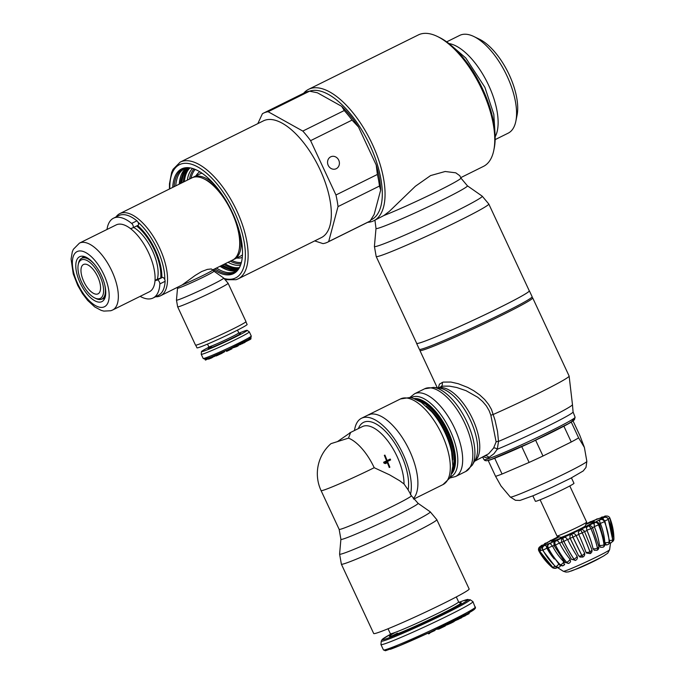 <?xml version="1.0" encoding="UTF-8"?>
<svg xmlns="http://www.w3.org/2000/svg" width="685" height="685" viewBox="0 0 685 685"><rect width="100%" height="100%" fill="white"/><g stroke="black" fill="none" stroke-linecap="round" stroke-linejoin="round"><path stroke-width="1.03" d="M438.349 387.838L439.428 384.139L443.195 382.093L450.91 382.05L458.222 383.711L467.744 387.436L473.78 390.741L479.688 394.911L484.629 399.483L488.568 404.39L491.47 409.45L495.015 420.162L497.498 431.31L498.517 441.431L497.276 449.257L493.928 453.761L488.825 457.529L486.641 457.897L483.559 456.809M438.117 387.958L443.109 386.143L449.497 386.152L456.698 387.496L466.074 390.69L477.779 397.309L482.574 401.444L486.359 405.914L489.09 410.58L490.845 415.196L496.12 441.911L493.585 448.058L488.653 453.753L474.474 461.305M452.699 468.129A40.62 18.144 -116.4 0 0 445.995 429.743A40.62 18.144 -116.4 0 0 419.503 401.162M502.054 474.029A49.123 2.346 -25 0 1 498.337 475.416A49.123 2.346 -25 0 1 495.572 476.323L488.217 460.543A49.123 2.346 -25 0 0 490.974 459.635A49.123 2.346 -25 0 0 494.698 458.248L502.054 474.029L529.12 462.426A49.123 2.346 155 0 0 542.982 456.013L571.256 441.996A49.123 2.346 155 0 0 578.637 437.886L584.391 447.416L579.835 435.472L573.028 420.873M495.572 476.323L501.026 485.999L510.308 497.045A42.23 2.012 155 0 0 514.709 495.957A42.23 2.012 155 0 0 557.95 476.965A42.23 2.012 155 0 0 586.848 461.356L584.391 447.416M571.436 477.865L573.97 483.293A21.286 1.019 155 0 1 559.525 491.119A21.286 1.019 155 0 1 537.614 500.752A21.286 1.019 155 0 1 535.387 501.283L532.853 495.863M571.35 421.96L571.281 422.106A49.123 2.346 155 0 1 563.892 426.216L571.256 441.996M571.281 422.106L578.637 437.886M537.528 439.29L535.627 440.232L542.982 456.013M535.627 440.232A49.123 2.346 155 0 1 521.764 446.646L529.12 462.426M563.892 426.216L562.042 427.14M494.698 458.248L496.454 457.494M519.941 447.425L521.764 446.646M540.114 499.802L556.982 535.97A16.372 0.779 -25 0 0 557.016 535.995A16.372 0.779 -25 0 0 558.695 535.559A16.372 0.779 -25 0 0 575.203 528.315A16.372 0.779 -25 0 0 586.66 522.176A16.372 0.779 -25 0 0 586.66 522.133L569.792 485.956M612.655 539.104L613.914 538.924A3.271 3.262 26.5 0 1 613.572 540.396A3.271 3.262 -153.5 0 0 613.914 538.932L613.914 538.932A57.634 57.463 -153.5 0 0 609.89 518.143A3.271 3.262 -153.5 0 0 609.813 517.954A3.271 3.262 26.5 0 1 609.898 518.134L608.306 518.913M604.17 517.449L604.161 517.449A3.271 3.262 26.5 0 1 609.813 517.954A3.271 3.262 -153.5 0 0 604.161 517.449A3.271 3.271 0 0 1 609.898 518.125A57.634 57.463 26.5 0 1 613.914 538.924A3.271 3.271 0 0 1 613.572 540.396L613.572 540.396A3.271 3.262 -153.5 0 1 612.022 541.904L613.572 540.396M609.205 543.205L611.183 542.683A3.271 3.1 56.8 0 1 611.191 542.674A3.271 3.271 0 0 0 612.681 539.857A3.271 0.574 178.7 0 1 612.561 540.011A3.271 3.1 56.8 0 1 611.2 542.674A3.271 3.1 -123.2 0 1 609.367 543.162L609.273 543.205M612.681 539.857L608.34 519.393A3.271 3.1 -123.2 0 0 603.613 517.749A3.271 3.1 56.8 0 1 603.631 517.732A3.271 3.1 56.8 0 1 608.34 519.393L608.323 519.401A57.634 54.612 56.8 0 1 612.561 540.011L612.544 540.028A57.634 54.612 -123.2 0 0 608.323 519.401L604.735 520.977M603.853 519.966L602.791 518.554A3.271 3.1 -123.2 0 1 603.613 517.749L603.631 517.732A3.271 3.271 0 0 1 608.468 519.264M600.265 523.4A3.271 2.731 60.9 0 1 600.291 523.46A3.271 2.731 60.9 0 1 600.377 523.648A54.363 45.313 60.9 0 1 604.761 542.683L604.821 542.631A3.211 0.873 -3.8 0 0 609.171 542.023A57.634 48.044 -119.1 0 0 604.435 521.696A3.271 2.731 -119.1 0 0 604.358 521.516A3.271 2.731 -119.1 0 0 600.248 519.735L600.283 519.71A3.271 2.731 60.9 0 1 600.283 519.71A3.271 2.731 60.9 0 1 604.393 521.499A3.271 2.731 60.9 0 1 604.47 521.679L600.351 523.434L599.392 520.566M606.43 544.892L604.761 542.683M609.607 541.527A3.271 0.89 176.2 0 1 609.205 541.998A3.271 2.731 60.9 0 1 607.938 544.601A3.271 2.731 60.9 0 1 607.92 544.609A3.271 3.271 0 0 0 609.607 541.527L604.915 521.345L604.47 521.679A57.634 48.044 60.9 0 1 609.205 541.998L609.171 542.023A3.271 2.731 -119.1 0 1 607.903 544.618L607.938 544.601M594.246 526.551A3.271 2.166 62.6 0 1 594.272 526.611A3.271 2.166 62.6 0 1 594.357 526.799A54.363 36.031 62.6 0 1 599.478 545.44L599.521 545.397A3.211 1.139 -7.8 0 0 604.016 544.772A57.634 38.197 -117.4 0 0 598.51 524.864A3.271 2.166 -117.4 0 0 598.425 524.684A3.271 2.166 -117.4 0 0 594.897 522.595L594.948 522.569A3.271 2.166 62.6 0 1 598.467 524.667A3.271 2.166 62.6 0 1 598.553 524.847L594.315 526.594L594.203 523.34M604.898 543.813L599.478 524.213L598.553 524.847A57.634 38.197 62.6 0 1 604.059 544.755A3.271 2.166 62.6 0 1 603.16 547.161A3.271 3.271 0 0 0 604.898 543.813A3.271 1.165 172.2 0 1 604.059 544.755L604.016 544.772A3.271 2.166 -117.4 0 1 603.117 547.187L600.557 547.341L599.478 545.44M586.865 530.233A3.271 1.464 63.6 0 1 586.891 530.293A3.271 1.464 63.6 0 1 586.976 530.481A54.363 24.283 63.6 0 1 593.039 548.651L593.064 548.608A3.211 1.336 -13.2 0 0 597.44 548.103A57.634 25.747 -116.4 0 0 590.932 528.7A3.271 1.464 -116.4 0 0 590.855 528.52A3.271 1.464 -116.4 0 0 588.013 526.08A3.271 1.464 63.6 0 1 588.064 526.054A3.271 1.464 63.6 0 1 590.907 528.495A3.271 1.464 63.6 0 1 590.984 528.674L586.865 530.233L586.471 527.715L588.064 526.054A3.271 3.271 0 0 1 592.525 527.681L590.984 528.674A57.634 25.747 63.6 0 1 597.491 548.077A3.271 1.464 63.6 0 1 597.106 550.226A3.271 1.464 63.6 0 1 597.08 550.235M597.055 550.252L597.106 550.226A3.271 3.271 0 0 0 598.844 546.544A3.271 1.361 166.8 0 1 597.491 548.077L597.44 548.103A3.271 1.464 -116.4 0 1 597.055 550.252L594.272 550.286L593.039 548.651M578.628 534.189A3.271 0.659 64.4 0 1 578.654 534.249A3.271 0.659 64.4 0 1 578.739 534.437A54.363 10.892 64.4 0 1 585.889 552.084A3.211 1.447 -19.6 0 0 589.879 551.785A57.634 11.542 -115.6 0 0 582.233 532.93A3.271 0.659 -115.6 0 0 582.147 532.75A3.271 0.659 -115.6 0 0 580.075 529.942L580.135 529.907A3.271 0.659 64.4 0 1 582.207 532.724A3.271 0.659 64.4 0 1 582.293 532.904L578.671 534.249L578.303 532.254L580.075 529.942M584.442 531.483L582.293 532.904A57.634 11.542 64.4 0 1 589.939 551.75L589.879 551.785A3.271 0.659 -115.6 0 1 590.119 553.626L590.17 553.6A3.271 3.271 0 0 0 591.849 549.541A3.271 1.481 160.4 0 1 589.939 551.75A3.271 0.659 64.4 0 1 590.17 553.6A3.271 0.659 64.4 0 1 590.145 553.608L586.497 553.035L585.889 552.05A54.423 10.9 -115.6 0 0 578.671 534.249M570.134 538.264A54.423 3.254 -114.8 0 0 578.482 555.484A3.211 1.473 -26.6 0 0 578.525 555.578L569.937 537.776L570.006 535.653L571.71 533.872A3.271 3.271 0 0 1 575.323 534.463L576.136 535.661A54.363 3.245 65.2 0 0 584.408 552.709L584.553 553.06A3.271 3.271 0 0 1 582.815 557.059L581.856 555.552A57.634 3.442 -114.8 0 1 572.994 537.28L571.701 533.932M584.408 552.709A3.271 1.507 153.4 0 1 581.916 555.526A57.634 3.442 65.2 0 1 573.054 537.245L570.091 538.162M576.051 535.473L573.054 537.245L571.71 533.872M563.37 537.674A3.271 3.271 0 0 1 565.956 537.639L567.634 539.583A54.363 17.168 65.9 0 0 577.035 556.117L577.446 557.727A3.271 3.271 0 0 1 575.528 560.373A3.271 1.036 65.9 0 1 573.979 559.14L573.919 559.165A57.634 18.204 -114.1 0 1 563.858 541.433A3.271 1.036 -114.1 0 1 563.772 541.261A3.271 1.036 -114.1 0 1 563.31 537.699A3.271 1.036 -114.1 0 1 563.335 537.682L563.37 537.674A3.271 1.036 65.9 0 0 563.823 541.236A3.271 1.036 65.9 0 0 563.909 541.415L561.751 542.118L561.469 541.304L561.631 539.455L563.31 537.699M577.035 556.117A3.271 1.438 146.6 0 1 573.979 559.14A57.634 18.204 65.9 0 1 563.909 541.415L567.54 539.395M564.971 562.411A3.211 1.259 -39.5 0 0 566.606 562.368A3.271 1.798 -113.2 0 0 568.755 563.344A3.271 1.798 -113.2 0 1 568.755 563.344L564.971 562.411L554.037 545.543L553.917 542.82L555.689 541.039A3.271 3.271 0 0 1 557.753 540.867L559.585 543.162A54.363 29.917 66.8 0 0 570.031 559.234L570.571 561.495A3.271 3.271 0 0 1 568.807 563.318A3.271 1.798 66.8 0 1 566.658 562.351L566.606 562.368A57.634 31.715 -113.2 0 1 555.432 545.132A3.271 1.798 -113.2 0 1 555.347 544.952A3.271 1.798 -113.2 0 1 555.638 541.056A3.271 1.798 -113.2 0 1 555.663 541.047M570.031 559.234A3.271 1.284 140.5 0 1 566.658 562.351A57.634 31.715 66.8 0 1 555.484 545.106L554.037 545.543M559.491 542.965L555.484 545.106A3.271 1.798 66.8 0 1 555.398 544.926A3.271 1.798 66.8 0 1 555.689 541.039M550.329 543.642L552.547 546.15A54.363 40.62 68.1 0 0 563.875 561.863L564.063 564.825M563.875 561.863A3.271 1.045 135.8 0 1 560.45 564.937A3.271 2.449 68.1 0 0 563.079 565.707A3.271 2.449 -111.9 0 1 563.036 565.724A3.271 2.449 -111.9 0 1 560.416 564.954A57.634 43.069 -111.9 0 1 548.3 548.103A3.271 2.449 -111.9 0 1 548.214 547.923A3.271 2.449 -111.9 0 1 549.164 543.753A3.271 2.449 -111.9 0 1 549.19 543.744M552.452 545.962L547.503 548.308L547.315 545.688L549.207 543.736A3.271 2.449 68.1 0 0 548.257 547.906A3.271 2.449 68.1 0 0 548.342 548.086A57.634 43.069 68.1 0 0 560.45 564.937L560.416 564.954A3.211 1.027 -44.2 0 1 559.491 564.971L547.503 548.308M545.628 545.44A3.271 2.928 70.5 0 0 544.421 545.577A3.271 3.271 0 0 1 545.868 545.406L546.998 548.351A54.363 48.566 70.5 0 0 554.345 559.029M560.33 565.596L560.287 566.178A3.271 3.271 0 0 1 558.695 567.385A3.271 2.928 -109.5 0 1 558.669 567.394A3.271 2.928 -109.5 0 1 555.766 566.726A57.634 51.486 -109.5 0 1 542.948 550.149A3.271 2.928 -109.5 0 1 544.404 545.577A3.271 2.928 70.5 0 0 542.974 550.141L542.246 548.248L543.025 546.51L544.421 545.577M558.712 564.166A3.271 0.753 132.4 0 1 555.792 566.718A3.271 2.928 70.5 0 0 558.695 567.385L555.372 566.726A3.211 0.736 -47.6 0 0 555.766 566.726L555.792 566.718A57.634 51.486 70.5 0 1 542.974 550.141L546.904 548.163M554.696 566.101L552.992 567.582A3.271 3.202 78.1 0 0 555.723 568.293A3.271 3.202 -101.9 0 1 555.706 568.293A3.271 3.202 -101.9 0 1 552.983 567.582A57.634 56.401 -101.9 0 1 539.737 551.134A3.271 3.202 -101.9 0 1 539.652 550.963A3.271 3.202 78.1 0 0 539.754 551.134L539.737 551.134A57.634 56.401 78.1 0 0 552.992 567.582L539.669 551.134L542.443 549.858M542.845 546.313A3.271 3.271 0 0 0 541.886 546.365A3.271 3.202 -101.9 0 1 541.878 546.373A3.271 3.202 78.1 0 0 539.66 550.954A3.271 3.202 -101.9 0 1 541.869 546.373A3.271 3.202 78.1 0 1 542.811 546.313L542.897 546.664M552.495 567.223L552.247 567.463A3.271 3.262 -153.5 0 0 554.139 568.242M539.497 550.774L538.889 550.997A57.634 57.463 -153.5 0 0 552.247 567.463A3.271 3.271 0 0 0 554.174 568.25M538.83 547.991A3.271 3.271 0 0 0 538.889 551.005A3.271 3.262 -153.5 0 1 538.83 547.991L538.83 547.991A3.271 3.262 26.5 0 1 538.838 547.983L542.058 546.185A3.271 3.262 -153.5 0 0 538.83 547.991A3.271 3.262 26.5 0 1 542.058 546.193L541.955 546.356M559.268 536.817A23.581 1.122 -25 0 0 551.553 541.39A23.581 1.122 -25 0 0 554.028 540.79A23.581 1.122 -25 0 0 578.303 530.13A23.581 1.122 -25 0 0 594.297 521.456A23.581 1.122 -25 0 0 591.823 522.056A23.581 1.122 -25 0 0 585.829 524.427M603.982 555.783A20.833 0.993 155 0 1 603.631 555.98L607.732 553.206L609.624 549.704A25.55 1.216 155 0 1 597.286 556.614A25.55 1.216 155 0 1 566.067 570.579A25.55 1.216 155 0 1 563.335 571.29L565.981 572.086L568.473 571.889L577.686 568.567A13.589 0.651 -25 0 0 598.322 558.951L603.631 555.98A20.833 0.993 155 0 1 572.001 570.733A20.833 0.993 155 0 1 570.956 571.119M416.608 343.194A62.215 2.971 -25 0 0 416.591 343.382L419.357 349.316A62.215 2.971 -25 0 0 425.873 347.74A62.215 2.971 -25 0 0 489.929 319.595A62.215 2.971 -25 0 0 532.134 296.725L529.368 290.8A62.215 2.971 -25 0 0 529.214 290.688M416.591 343.382A62.215 2.971 -25 0 0 423.107 341.815A62.215 2.971 -25 0 0 487.163 313.67A62.215 2.971 -25 0 0 529.368 290.8M367.802 415.178L367.794 415.153A47.813 21.363 63.6 0 1 368.076 414.999A47.813 21.363 63.6 0 1 369.129 414.553A47.813 21.363 63.6 0 1 407.284 446.081A47.813 21.363 63.6 0 1 413.329 498.612A47.813 21.363 63.6 0 0 408.037 447.536A47.813 21.363 63.6 0 0 370.559 414.168L369.515 414.69A47.813 21.363 63.6 0 0 368.076 415.076A47.813 21.363 63.6 0 0 367.023 415.521A47.813 21.363 63.6 0 0 366.74 415.675M341.37 564.175L373.702 633.522A52.659 2.517 -25 0 0 379.225 632.187A52.659 2.517 -25 0 0 433.434 608.366A52.659 2.517 -25 0 0 469.156 589.014L436.816 519.667L430.24 511.832A50.022 2.389 -25 0 1 396.949 529.985A50.022 2.389 -25 0 1 344.846 552.898A50.022 2.389 -25 0 1 339.597 554.096L341.37 564.175A52.659 2.517 -25 0 0 346.884 562.839A52.659 2.517 -25 0 0 401.093 539.026A52.659 2.517 -25 0 0 436.816 519.667M408.123 489.852L404.013 483.97L399.578 480.69L389.551 474.825L374.207 467.709A39.953 17.853 -116.4 0 0 348.511 438.126L330.975 443.649A39.953 39.953 0 0 0 321.077 490.597L339.152 529.351A39.953 1.909 -25 0 0 343.331 528.34A39.953 1.909 -25 0 0 382.727 511.096A39.953 1.909 -25 0 0 411.471 495.829L408.123 489.852A43.223 19.308 63.6 0 0 397.625 447.939A43.223 19.308 63.6 0 0 369.558 421.566A43.223 19.308 63.6 0 0 358.401 428.57M384.764 455.165L389.585 467.307L389.166 467.495M389.868 467.213L389.294 467.453L384.336 455.354L384.91 455.114L389.868 467.213M337.765 441.38L350.6 432.5L348.511 438.126M339.152 529.351L340.899 539.3A42.581 2.029 155 0 0 345.368 538.282A42.581 2.029 155 0 0 389.722 518.768A42.581 2.029 155 0 0 418.064 503.321L411.471 495.829M410.409 494.758A47.813 21.363 -116.4 0 0 396.983 442.793A47.813 21.363 -116.4 0 0 362.57 417.807A47.813 21.363 -116.4 0 0 361.517 418.252A47.813 21.363 -116.4 0 0 354.496 430.505M367.794 415.153L367.323 415.384M385.672 463.48L385.381 463.582A95.044 23.821 -168.6 0 0 384.037 463.154A39.293 17.553 -116.4 0 0 383.626 462.272L390.202 459.044L390.613 459.935L385.39 462.529L386.742 462.949L385.672 463.48L383.626 462.272M383.9 462.169L390.202 459.044M381.262 641.1L380.946 644.508A50.758 2.423 -25 0 0 380.954 644.576A50.758 2.423 -25 0 0 386.272 643.292A50.758 2.423 -25 0 0 438.528 620.327A50.758 2.423 -25 0 0 472.958 601.67A50.758 2.423 -25 0 0 472.915 601.618L470.107 599.675L463.42 600.685L458.941 602.372A47.334 2.26 -25 0 1 463.24 600.754A47.334 2.26 -25 0 1 445.344 612.45A47.334 2.26 -25 0 1 387.359 638.377A47.334 2.26 -25 0 1 390.501 634.284L382.213 639.396L381.262 641.1A49.037 2.338 -25 0 0 386.408 639.927A49.037 2.338 -25 0 0 437.484 617.459A49.037 2.338 -25 0 0 470.107 599.675M390.039 636.81L391.058 636.93L397.583 633.188A38.36 1.832 -25 0 1 396.521 633.591L390.87 636.511L397.583 633.188M428.091 633.137L428.579 633.89L428.202 633.086M429.315 632.572L429.692 633.377L428.579 633.89M434.778 630.012L434.984 630.448L429.521 633M444.907 625.174L445.276 625.979L438.845 629.07L436.259 629.309M453.83 620.773L454.172 621.492L451.287 623.016L445.789 625.362L445.233 625.011M461.493 616.851L461.699 617.69L454.052 621.244M465.081 614.959L465.432 615.704L461.724 617.348M468.865 612.87L469.191 613.563L465.346 615.515M438.469 628.265L438.845 629.07M445.267 624.994L445.481 625.456M445.558 624.857L445.789 625.362M446.903 624.198L447.202 624.848M447.51 623.898L447.836 624.592M448.196 623.564L448.538 624.3M449.197 623.067L449.557 623.838M450.028 622.665L450.387 623.453M450.918 622.22L451.287 623.016M452.365 621.5L452.734 622.297M453.085 621.141L453.444 621.929M453.547 620.91L453.898 621.672M457.614 618.855L457.982 619.642M460.808 617.211L461.168 617.981M461.347 616.937L461.699 617.69M464.421 615.31L464.772 616.063M465.286 614.847L465.56 615.421M466.023 614.445L466.322 615.079M467.016 613.906L467.333 614.591M467.675 613.537L468.009 614.248M468.18 613.263L468.514 613.983M468.608 613.024L468.934 613.734M245.881 321.796L247.122 324.459A27.674 1.319 155 0 1 228.353 334.631A27.674 1.319 155 0 1 199.866 347.141A27.674 1.319 155 0 1 196.963 347.843L195.73 345.189M137.557 225.519A38.968 17.408 63.6 0 1 161.814 277.639M138.002 222.223A43.883 19.608 63.6 0 1 164.777 279.643M155.546 296.776A45.844 20.482 -116.4 0 0 159.477 296.22A45.844 20.482 -116.4 0 0 160.478 295.792A45.844 20.482 -116.4 0 0 159.006 246.711A45.844 20.482 -116.4 0 0 120.765 213.206A45.844 20.482 -116.4 0 0 119.755 213.634A45.844 20.482 -116.4 0 0 115.988 216.974M212.812 269.847L232.669 260.009A45.844 20.482 -116.4 0 0 239.108 249.974A45.844 20.482 -116.4 0 0 230.657 209.833A45.844 20.482 -116.4 0 0 203.83 178.802A45.844 20.482 -116.4 0 0 192.947 177.424A45.844 20.482 -116.4 0 0 191.946 177.852L119.755 213.634M182.193 284.917A19.651 0.942 155 0 0 201.869 276.004A19.651 0.942 155 0 0 212.847 269.924L211.28 268.957L207.332 269.402L201.621 271.56L195.208 275.413L182.193 284.917L160.478 295.792M203.83 178.802L205.765 179.735A43.883 19.608 63.6 0 1 221.161 193.127M238.2 227.506A43.883 19.608 63.6 0 1 239.536 247.867L239.108 249.974M177.646 306.803L195.516 345.129A27.837 1.327 -25 0 0 198.436 344.427A27.837 1.327 -25 0 0 227.086 331.831A27.837 1.327 -25 0 0 245.975 321.599L228.105 283.273L223.721 278.059A26.081 1.242 -25 0 1 206.365 287.52A26.081 1.242 -25 0 1 179.205 299.473A26.081 1.242 -25 0 1 179.068 299.516A26.081 1.242 -25 0 1 176.465 300.099L177.646 306.803A27.837 1.327 -25 0 0 180.42 306.152A27.837 1.327 -25 0 0 180.566 306.101A27.837 1.327 -25 0 0 209.216 293.505A27.837 1.327 -25 0 0 228.105 283.273M208.882 347.209A25.199 1.207 -25 0 0 201.467 351.628L201.236 354.256A26.527 1.267 -25 0 0 201.236 354.299A26.527 1.267 -25 0 0 218.19 347.723A26.527 1.267 -25 0 0 249.323 331.874A26.527 1.267 -25 0 0 249.297 331.848L247.131 330.333A25.199 1.207 -25 0 0 238.979 333.175M201.467 351.628A25.199 1.207 -25 0 0 217.573 345.411A25.199 1.207 -25 0 0 247.131 330.333M228.011 349.641L226.213 350.472A25.217 1.207 -25 0 0 229.141 349.11L229.689 349.941L226.641 351.362L225.87 350.634M249.605 338.655A25.217 1.207 155 0 1 244.519 341.541A25.217 1.207 -25 0 1 242.807 342.431A25.217 1.207 155 0 1 237.755 344.975A25.217 1.207 -25 0 1 236.993 345.351A25.217 1.207 -25 0 1 236.214 345.728A25.217 1.207 155 0 1 229.475 348.956L229.269 349.05M208.231 358.195A25.217 1.207 -25 0 0 209.524 357.707A25.217 1.207 -25 0 0 210.971 357.133A25.217 1.207 -25 0 0 216.374 354.873A25.217 1.207 -25 0 0 218.678 353.871A25.217 1.207 155 0 0 220.99 352.843M208.591 358.067L208.137 358.246L208.548 359.137L211.297 358.067L212.453 357.476L212.085 356.688M210.937 357.15L210.398 357.365M218.575 353.914L216.374 354.873M244.519 341.541L242.918 342.38M236.214 345.728L236.633 346.619L232.917 347.852L232.712 347.423M237.763 344.975L238.175 345.856L236.633 346.619M208.377 358.76L205.414 360.079L205.012 359.214M215.998 355.498L215.236 355.858M215.047 355.446L215.313 356.012L212.376 357.313M221.392 352.664L221.743 353.409L216.254 355.892M224.329 351.337L224.543 351.79L221.709 353.34M231.727 347.894L231.915 348.374M231.693 347.903L232.069 348.699L229.689 349.941M239.014 344.349L239.27 344.906L238.055 345.54L237.781 344.957M244.682 341.413L245.093 342.303L239.896 344.701M239.998 344.444L238.603 345.086M205.414 359.128L205.817 359.993M210.886 357.176L211.297 358.067M212.247 356.62L212.53 357.236M213.857 355.952L214.157 356.602M221.974 352.407L222.291 353.092M221.024 352.826A25.217 1.207 155 0 0 226.213 350.472L226.641 351.362M251.035 338.655L251.027 338.647A25.217 1.207 155 0 1 251.035 338.655A25.217 1.207 155 0 1 250.025 339.546L244.99 342.08M188.409 167.834A56.615 25.294 -116.4 0 0 181.79 182.886M186.954 167.979A57.309 25.602 -116.4 0 0 180.806 183.374M233.431 259.581A45.844 20.482 -116.4 0 0 234.244 259.23A45.844 20.482 -116.4 0 0 241.163 239.116M213.711 183.743A45.844 20.482 -116.4 0 0 194.523 176.644A45.844 20.482 -116.4 0 0 193.521 177.072A45.844 20.482 -116.4 0 0 192.75 177.501M160.761 278.016A37.332 16.68 -116.4 0 0 136.623 225.99M140.151 296.365A44.534 19.899 -116.4 0 0 152.096 298.412A44.534 19.899 -116.4 0 0 153.072 298.001L158.329 295.398A44.534 19.899 -116.4 0 0 165.119 281.304A2.62 1.173 -116.4 0 0 164.203 278.581A2.62 1.173 -116.4 0 0 162.448 277.416L157.293 279.24A32.743 14.633 -116.4 0 0 152.669 251.121A32.743 14.633 -116.4 0 0 133.669 227.446M79.443 243.124L116.193 224.911A37.332 16.68 63.6 0 1 117.015 224.56A37.332 16.68 63.6 0 1 148.148 251.84A37.332 16.68 63.6 0 1 149.347 291.801L112.605 310.022A37.332 16.68 -116.4 0 0 111.518 270.31A37.332 16.68 -116.4 0 0 80.496 242.695A37.332 16.68 -116.4 0 0 80.265 242.781A37.332 16.68 -116.4 0 0 79.443 243.124L73.346 249.314L72.293 251.84L71.086 259.093L73.235 273.897L77.782 285.482L82.5 293.677L87.706 300.475L94.744 306.931L101.209 310.391L103.863 311.101L110.807 310.742L112.605 310.022M80.162 282.939A25.062 11.2 63.6 0 1 80.196 256.49A25.062 11.2 63.6 0 1 82.286 256.181A25.062 11.2 63.6 0 1 101.38 275.404A25.062 11.2 63.6 0 1 103.932 299.85A25.062 11.2 63.6 0 1 80.162 282.939M222.514 265.035A56.615 25.294 -116.4 0 0 238.5 268.888M221.529 265.532A57.309 25.602 -116.4 0 0 237.507 269.958M180.874 175.942A58.944 26.338 -116.4 0 0 179.735 183.905M220.459 266.054A58.944 26.338 -116.4 0 0 227.488 269.976M83.861 264.35A16.372 7.312 63.6 0 1 92.792 269A16.372 7.312 63.6 0 1 100.087 283.727A16.372 7.312 63.6 0 1 97.681 293.993A16.372 7.312 63.6 0 1 83.835 281.638A16.372 7.312 63.6 0 1 83.861 264.35M81.686 282.4A21.449 9.581 -116.4 0 0 94.736 297.949A21.449 9.581 -116.4 0 0 99.856 275.952A21.449 9.581 -116.4 0 0 81.72 259.761A21.449 9.581 -116.4 0 0 78.236 264.65A21.449 9.581 -116.4 0 0 81.686 282.4M94.736 297.949L96.028 298.574A22.759 10.172 -116.4 0 0 101.431 299.259A22.759 10.172 -116.4 0 0 101.928 299.045A22.759 10.172 -116.4 0 0 104.779 285.011M94.607 264.487A22.759 10.172 -116.4 0 0 82.217 258.048A22.759 10.172 -116.4 0 0 81.712 258.262A22.759 10.172 -116.4 0 0 78.518 263.245L78.236 264.65M153.072 298.001A44.534 19.899 -116.4 0 0 159.87 283.907A2.62 1.173 -116.4 0 0 158.954 281.184A2.62 1.173 -116.4 0 0 157.199 280.019L154.99 280.799M132.984 227.788L138.122 225.237A2.62 1.173 -116.4 0 0 138.182 225.211A2.62 1.173 -116.4 0 0 138.421 223.276A2.62 1.173 -116.4 0 0 136.914 220.827A44.534 19.899 -116.4 0 0 119.747 215.176A44.534 19.899 -116.4 0 0 118.762 215.595L113.513 218.19A44.534 19.899 -116.4 0 0 106.997 229.466M130.587 228.653L132.873 227.84A2.62 1.173 -116.4 0 0 132.924 227.814A2.62 1.173 -116.4 0 0 133.173 225.879A2.62 1.173 -116.4 0 0 131.666 223.43A44.534 19.899 -116.4 0 0 114.498 217.779A44.534 19.899 -116.4 0 0 113.513 218.19M157.293 279.24L155.024 280.37M172.714 187.39A58.439 26.107 63.6 0 1 189.471 167.791A58.439 26.107 63.6 0 1 232.326 212.487A58.439 26.107 63.6 0 1 239.176 268.066A58.439 26.107 63.6 0 1 232.249 274.18A58.439 26.107 63.6 0 1 213.437 269.539M236.667 279.489A65.169 29.112 -116.4 0 0 238.097 278.881L321.308 237.635A65.169 29.112 -116.4 0 0 319.21 167.876A65.169 29.112 -116.4 0 0 264.855 120.252A65.169 29.112 -116.4 0 0 263.417 120.86L180.215 162.105L173.057 169.315L171.644 172.44L169.478 183.768L169.443 189.009M268.126 111.723L309.569 91.182A72.045 32.186 -116.4 0 0 306.572 91.91A72.045 32.186 -116.4 0 0 304.988 92.578L263.545 113.119A72.045 32.186 -116.4 0 1 265.138 112.451A72.045 32.186 -116.4 0 1 268.126 111.723L302.813 131.075A72.045 32.186 -116.4 0 1 310.605 140.656L335.95 194.994A72.045 32.186 -116.4 0 1 338.022 206.596L328.68 241.582A72.045 32.186 63.6 0 1 327.541 242.216A72.045 32.186 63.6 0 1 325.957 242.884A72.045 32.186 63.6 0 1 322.96 243.612L314.706 240.906M338.022 206.596L379.464 186.055L380.68 190.028L374.156 214.465L370.123 221.041A72.045 32.186 -116.4 0 1 368.984 221.675L327.541 242.216M309.569 91.182L317.42 92.792L341.652 106.312L344.247 110.533L302.813 131.075M328.68 241.582L370.123 221.041M336.249 168.69A6.55 5.848 -109.5 0 1 335.676 168.938A6.55 5.848 -109.5 0 1 328.089 165.051A6.55 5.848 -109.5 0 1 330.718 156.831A6.55 5.848 -109.5 0 1 331.292 156.591A6.55 5.848 -109.5 0 1 338.869 160.478A6.55 5.848 -109.5 0 1 336.249 168.69M448.915 43.54A54.56 24.377 63.6 0 1 487.343 82.594A54.56 24.377 63.6 0 1 495.152 136.82M446.68 41.853L459.721 35.389A54.56 24.377 63.6 0 1 460.919 34.884A54.56 24.377 63.6 0 1 473.866 36.519A54.56 24.377 63.6 0 1 505.795 73.449A54.56 24.377 63.6 0 1 515.848 121.219A54.56 24.377 63.6 0 1 508.184 133.155L495.144 139.62M473.866 36.519L479.389 39.191A48.96 21.869 63.6 0 1 508.039 72.336A48.96 21.869 63.6 0 1 517.064 115.2L515.848 121.219M310.605 140.656L352.047 120.106L358.495 126.999L376.193 164.957L377.384 174.452L335.95 194.994M379.464 186.055A72.045 32.186 -116.4 0 0 377.384 174.452M352.047 120.106A72.045 32.186 -116.4 0 0 344.247 110.533M263.545 113.119A72.045 32.186 -116.4 0 0 262.406 113.753L257.817 123.634M380.68 190.028A68.765 30.722 -116.4 0 0 376.193 164.957M358.495 126.999A68.765 30.722 -116.4 0 0 341.652 106.312M186.149 168.15A57.309 25.602 -116.4 0 0 179.273 184.137M219.996 266.285A57.309 25.602 -116.4 0 0 236.882 270.489M376.185 256.507L416.677 343.348A62.121 2.963 -25 0 0 423.184 341.772A62.121 2.963 -25 0 0 487.138 313.67A62.121 2.963 -25 0 0 529.282 290.834L488.79 204.002L482.206 196.158A59.492 2.843 -25 0 1 442.621 217.744A59.492 2.843 -25 0 1 380.654 244.999A59.492 2.843 -25 0 1 380.432 245.076A59.492 2.843 -25 0 1 374.412 246.42L376.185 256.507A62.121 2.963 -25 0 0 382.461 255.017A62.121 2.963 -25 0 0 382.692 254.94A62.121 2.963 -25 0 0 446.646 226.838A62.121 2.963 -25 0 0 488.79 204.002M493.791 150.323L494.219 148.217A71.386 31.895 -116.4 0 0 481.058 85.711A71.386 31.895 -116.4 0 0 439.282 37.384L437.347 36.442A73.355 32.769 63.6 0 1 480.271 86.096A73.355 32.769 63.6 0 1 493.791 150.323A73.355 32.769 63.6 0 1 483.482 166.378L460.714 177.663M367.657 222.325A73.355 32.769 -116.4 0 0 372.152 221.452A73.355 32.769 -116.4 0 0 373.762 220.767A73.355 32.769 -116.4 0 0 371.407 142.249A73.355 32.769 -116.4 0 0 310.219 88.639A73.355 32.769 -116.4 0 0 308.61 89.324L418.329 34.935A73.355 32.769 63.6 0 1 419.939 34.25A73.355 32.769 63.6 0 1 437.347 36.442M383.865 215.544A47.813 2.286 -25 0 0 432.475 193.718A47.813 2.286 -25 0 0 460.911 178.074L459.806 175.72L455.756 172.817L445.156 171.498L430.591 175.574L415.384 186.251L389.363 211.357L383.865 215.544L373.762 220.767M370.773 220.039A71.386 31.895 -116.4 0 0 369.326 144.013A71.386 31.895 -116.4 0 0 309.509 91.191M308.61 89.324A73.355 32.769 -116.4 0 0 303.669 93.237M414.134 398.593A42.624 19.043 63.6 0 1 447.108 429.187A42.624 19.043 63.6 0 1 451.492 473.96M416.626 399.612A41.699 18.632 63.6 0 1 446.423 429.529A41.699 18.632 63.6 0 1 452.186 471.357M411.009 397.728A44.251 19.771 63.6 0 1 412.507 396.992A44.251 19.771 63.6 0 1 412.661 396.94A44.251 19.771 63.6 0 1 449.951 430.069A44.251 19.771 63.6 0 1 450.285 476.965M409.801 397.531L414.553 393.789A46.169 20.627 63.6 0 1 415.401 393.421A46.169 20.627 63.6 0 1 415.564 393.361A46.169 20.627 63.6 0 1 454.078 427.106A46.169 20.627 63.6 0 1 455.568 476.529L465.706 471.503L472.316 465.098A45.296 20.233 63.6 0 0 465.963 419.845A45.296 20.233 63.6 0 0 433.793 387.385L439.71 388.172A41.811 18.683 -116.4 0 1 469.405 418.141A41.811 18.683 -116.4 0 1 475.27 459.909L472.316 465.098M414.553 393.789L424.691 388.763A46.169 20.627 63.6 0 1 425.539 388.395A46.169 20.627 63.6 0 1 425.71 388.335A46.169 20.627 63.6 0 1 464.224 422.08A46.169 20.627 63.6 0 1 465.706 471.503M575.1 417.242L574.441 419.742L568.619 423.561L531.277 442.227L491.308 459.429L486.641 460.774L484.997 460.577L484.055 459.695A50.228 2.397 -25 0 0 489.133 458.479A50.228 2.397 -25 0 0 489.313 458.419A50.228 2.397 -25 0 0 540.953 435.737A50.228 2.397 -25 0 0 575.1 417.242L573.071 411.942A50.63 2.415 155 0 1 546.733 426.652A50.63 2.415 155 0 1 497.276 449.257A3.271 2.115 -146.2 0 0 493.585 448.058M419.836 349.453L419.905 350.497A62.215 2.971 -25 0 0 426.258 348.99A62.215 2.971 -25 0 0 426.421 348.93A62.215 2.971 -25 0 0 490.477 320.785A62.215 2.971 -25 0 0 532.69 297.906L569.124 376.048A62.215 2.971 -25 0 1 493.397 414.408L490.845 415.196M440.806 386.691A3.271 2.928 70.5 0 0 442.048 382.427M474.568 461.151A40.937 18.29 -116.4 0 0 471.674 417.011A40.937 18.29 -116.4 0 0 438.289 387.984M496.12 441.911A3.271 2.5 179.2 0 1 498.517 441.431A53.182 2.543 -25 0 0 547.255 418.86A53.182 2.543 -25 0 0 572.472 404.707L569.124 376.048M485.442 455.876A3.271 2.928 -109.5 0 1 488.825 457.529M491.659 459.292A48.267 2.303 -25 0 0 548.574 433.956A48.267 2.303 -25 0 0 571.093 420.239M561.563 538.042L560.844 537.391A13.486 0.642 -25 0 0 562.102 537.074A13.486 0.642 -25 0 0 562.231 537.023A13.486 0.642 -25 0 0 575.828 531.063A13.486 0.642 -25 0 0 585.255 526.003L586.66 522.176M603.468 517.252A3.271 3.202 -101.9 0 1 605.386 516.002A3.271 3.202 -101.9 0 1 605.394 515.993A3.271 3.202 78.1 0 0 603.476 517.252M611.183 542.683L611.2 542.674A3.271 3.1 -123.2 0 0 612.544 540.028A3.211 0.565 -1.3 0 1 609.53 540.499M604.821 542.631A54.423 45.373 -119.1 0 0 600.351 523.434M594.922 522.578A3.271 2.166 62.6 0 1 594.948 522.569A3.271 3.271 0 0 1 599.478 524.213M599.521 545.397A54.423 36.074 -117.4 0 0 594.315 526.594M593.064 548.608A54.423 24.317 -116.4 0 0 586.925 530.284M580.109 529.925A3.271 0.659 64.4 0 1 580.135 529.907A3.271 3.271 0 0 1 584.528 531.517L591.849 549.541M582.772 557.033L581.856 555.552A3.211 1.473 -26.6 0 1 578.525 555.578L580.032 557.068L582.815 557.059M575.503 560.381A3.271 1.036 -114.1 0 1 575.477 560.399A3.271 1.036 -114.1 0 1 573.919 559.165A3.211 1.404 -33.4 0 1 571.453 559.217L561.751 542.118M552.898 567.574L555.723 568.293A3.271 3.202 78.1 0 0 557.17 567.557M539.703 551.065L541.886 546.365M543.128 545.072A3.271 3.1 -123.2 0 0 541.398 545.56A3.271 3.1 56.8 0 1 541.415 545.543A3.271 3.1 56.8 0 1 543.145 545.063M547.264 542.948L545.174 543.325A3.271 2.731 60.9 0 1 545.174 543.325A3.271 2.731 60.9 0 1 546.305 543.025A3.271 2.731 -119.1 0 0 545.14 543.342A3.271 3.271 0 0 0 543.95 544.481M551.434 540.225A3.271 2.166 -117.4 0 0 550.654 540.388A3.271 3.271 0 0 0 549.687 541.15M551.819 540.028L550.697 540.371A3.271 2.166 62.6 0 1 550.697 540.371A3.271 2.166 62.6 0 1 551.476 540.2M558.147 536.8A3.271 1.464 -116.4 0 0 557.641 536.852A3.271 3.271 0 0 0 556.759 537.494M558.532 536.543L557.693 536.826A3.271 1.464 63.6 0 1 557.693 536.826A3.271 1.464 63.6 0 1 558.198 536.775M589.871 522.124A3.271 1.798 -113.2 0 1 590.35 521.713A3.271 1.798 -113.2 0 1 590.376 521.705A3.271 1.798 66.8 0 0 589.922 522.107M596.198 519.53A3.271 2.449 -111.9 0 1 596.96 518.956A3.271 2.449 -111.9 0 1 596.986 518.947M598.33 518.708L597.003 518.947A3.271 2.449 68.1 0 0 596.233 519.513M600.856 517.834A3.271 2.928 -109.5 0 1 602.021 517.021A3.271 2.928 70.5 0 0 600.882 517.826M586.976 530.473A35.911 1.712 155 0 1 584.588 531.637M578.739 534.437A35.911 1.712 155 0 1 576.136 535.653M570.194 538.41A35.911 1.712 155 0 1 567.625 539.574M561.786 542.186A35.911 1.712 155 0 1 559.577 543.154M554.028 545.525A35.911 1.712 155 0 1 552.538 546.142M547.435 548.171A35.911 1.712 155 0 1 546.99 548.342M600.368 523.64A35.911 1.712 155 0 1 599.443 524.136M594.349 526.791A35.911 1.712 155 0 1 592.534 527.715M604.281 517.295L599.306 518.357L586.077 523.76A32.64 1.558 155 0 1 599.024 518.476A32.64 1.558 155 0 1 599.092 518.451A32.64 1.558 155 0 1 586.814 526.482A32.64 1.558 155 0 1 546.827 544.37A32.64 1.558 155 0 1 558.609 536.578L544.506 544.113L542.058 546.185M451.603 451.903L451.115 449.574A39.953 17.853 -116.4 0 0 433.305 413.654L431.755 411.856A44.534 19.899 63.6 0 1 451.603 451.903L452.871 466.005L451.064 475.176L449.685 478.113L442.947 484.612A47.813 21.363 63.6 0 0 441.414 433.434A47.813 21.363 63.6 0 0 401.53 398.499A47.813 21.363 63.6 0 0 401.419 398.533A47.813 21.363 63.6 0 0 400.477 398.944L409.853 397.531L413.046 398.233L421.292 402.309L431.755 411.856M452.776 459.858A39.293 17.553 -116.4 0 0 426.13 406.102M349.633 432.92L362.382 426.601A39.953 17.853 63.6 0 1 363.255 426.224A39.953 17.853 63.6 0 1 367.931 425.856A39.953 17.853 63.6 0 1 392.043 447.142A39.953 17.853 63.6 0 1 404.013 483.97M374.207 467.709A39.953 1.909 155 0 1 325.264 489.587A39.953 1.909 155 0 1 321.077 490.597M475.45 607.004A50.758 2.423 155 0 1 441.012 625.67A50.758 2.423 155 0 1 388.763 648.626A50.758 2.423 155 0 1 383.446 649.911L385.415 650.741L399.235 645.852L430.668 631.938L467.795 613.469L475.476 608.16L472.958 601.67M388.044 628.77L390.339 633.702A37.658 1.798 -25 0 0 394.286 632.752A37.658 1.798 -25 0 0 433.057 615.712A37.658 1.798 -25 0 0 458.599 601.875L460.149 602.92M459.943 602.903A39.627 1.892 155 0 1 441.243 614.025A39.627 1.892 155 0 1 396.752 634.104M390.364 649.294A49.448 2.363 -25 0 0 446.183 624.549A49.448 2.363 -25 0 0 473.403 608.811M392.008 635.826A39.627 1.892 155 0 1 394.594 632.76M212.847 269.924L213.917 271.2A20.088 0.959 155 0 1 200.671 278.435A20.088 0.959 155 0 1 179.744 287.649A20.088 0.959 155 0 1 179.624 287.691A20.088 0.959 155 0 1 177.518 288.171L177.483 287.358M251.258 336.027L250.993 337.594L248.355 339.435L228.49 349.418L210.543 357.313L205.055 359.205L203.171 358.443A26.527 1.267 -25 0 0 220.125 351.867A26.527 1.267 -25 0 0 251.258 336.027L249.323 331.874M207.504 344.101L208.771 346.815A16.534 0.788 -25 0 0 219.337 342.714A16.534 0.788 -25 0 0 238.748 332.833L239.87 333.552M211.614 346.327A17.844 0.856 -25 0 0 219.542 344.127A17.844 0.856 -25 0 0 235.777 336.344A17.844 0.856 -25 0 0 239.75 333.552M216.092 354.993L216.503 355.875M217.419 354.428L217.839 355.318M221.272 352.715L221.632 353.477M249.614 338.673L250.025 339.546M230.862 348.297L231.273 349.179M231.513 347.997L231.907 348.836M239.065 344.324L239.27 344.76M239.639 344.041L239.964 344.735M240.238 343.733L240.598 344.495M242.002 342.842L242.404 343.707M243.809 341.926L244.22 342.817M239.442 267.57A56.119 25.071 63.6 0 1 225.082 263.768M184.359 181.619A56.119 25.071 63.6 0 1 190.028 167.876M238.911 268.357A56.53 25.259 63.6 0 1 223.909 264.35M183.186 182.193A56.53 25.259 63.6 0 1 189.086 167.825M241.377 262.483A52.634 23.513 63.6 0 1 231.761 260.454M191.038 178.305A52.634 23.513 63.6 0 1 195.251 169.426M194.035 168.955A53.618 23.958 -116.4 0 0 189.557 179.042M230.28 261.19A53.618 23.958 -116.4 0 0 241.017 263.734M234.244 259.23L240.538 256.104A45.844 20.482 -116.4 0 0 242.464 254.829M201.998 173.194A45.844 20.482 -116.4 0 0 200.988 173.468A45.844 20.482 -116.4 0 0 200.825 173.528A45.844 20.482 -116.4 0 0 199.815 173.947L193.521 177.072M236.685 258.014A47.813 21.363 -116.4 0 0 241.762 257.586A47.813 21.363 -116.4 0 0 241.933 257.526A47.813 21.363 -116.4 0 0 242.267 257.406M77.782 251.309A30.782 13.751 -116.4 0 0 77.645 283.599A30.782 13.751 -116.4 0 0 103.572 307.103A30.782 13.751 -116.4 0 0 104 274.959A30.782 13.751 -116.4 0 0 77.97 251.241A30.782 13.751 -116.4 0 0 77.782 251.309M84.306 256.524A23.23 10.378 -116.4 0 0 84.272 256.533A23.23 10.378 -116.4 0 0 81.952 258.142M104.043 298.001A22.922 10.241 -116.4 0 0 104.548 297.872A22.922 10.241 -116.4 0 0 104.702 297.812A22.922 10.241 -116.4 0 0 105.01 297.692M102.168 298.925A23.23 10.378 -116.4 0 0 103.563 298.694A23.23 10.378 -116.4 0 0 103.726 298.643A23.23 10.378 -116.4 0 0 104.891 298.035M84.649 256.627A22.922 10.241 -116.4 0 0 83.827 257.217M199.832 171.789A47.813 21.363 -116.4 0 0 195.961 175.865M192.596 168.467A54.432 24.317 -116.4 0 0 187.296 180.155M228.019 262.312A54.432 24.317 -116.4 0 0 240.529 265.172M165.119 281.304L159.87 283.907M162.448 277.416L157.199 280.019M136.914 220.827L131.666 223.43M216.451 268.041A57.309 25.602 -116.4 0 0 233.791 272.108A57.309 25.602 -116.4 0 0 234.047 272.022A57.309 25.602 -116.4 0 0 235.306 271.491L239.767 267.03M190.07 167.885A57.745 25.799 -116.4 0 0 184.436 168.424A57.745 25.799 -116.4 0 0 174.127 186.688M214.85 268.837A57.745 25.799 -116.4 0 0 232.66 273.161A57.745 25.799 -116.4 0 0 232.926 273.067A57.745 25.799 -116.4 0 0 239.467 267.535M190.653 167.953L184.402 168.801A57.309 25.602 -116.4 0 0 175.737 185.892M224.363 278.538A63.2 28.239 -116.4 0 0 233.893 278.615A63.2 28.239 -116.4 0 0 234.261 278.487A63.2 28.239 -116.4 0 0 234.518 212.162A63.2 28.239 -116.4 0 0 181.268 163.938A63.2 28.239 -116.4 0 0 169.803 188.829M225.665 279.72L236.068 279.703L238.097 278.881A65.169 29.112 -116.4 0 0 236.197 209.524A65.169 29.112 -116.4 0 0 182.022 161.369A65.169 29.112 -116.4 0 0 181.645 161.497A65.169 29.112 -116.4 0 0 180.215 162.105M374.943 220.185L375.996 228.43A50.442 2.406 -25 0 0 381.297 227.223A50.442 2.406 -25 0 0 433.836 204.113A50.442 2.406 -25 0 0 467.401 185.806L482.206 196.158M455.568 476.529L449.72 478.044M433.793 387.385L424.691 388.763M484.055 459.695L482.694 457.237M419.905 350.497L437.33 387.856M531.928 297.179L532.69 297.906M573.071 411.942L572.472 404.707M586.848 461.356L586 467.401L583.226 470.955L570.768 478.216L552.084 487.3L533.461 495.606L519.958 500.444L515.462 500.29L510.308 497.045M560.844 537.391L557.016 535.995M585.298 526.971L585.255 526.003M606.978 516.053L605.386 516.002A3.271 3.271 0 0 0 603.425 517.252M609.898 518.125L613.914 538.915M602.714 518.631L603.613 517.749M605.925 545.012L607.903 544.618M604.915 521.345A3.271 3.271 0 0 0 600.283 519.71M599.101 520.814L600.248 519.735M593.561 523.888L594.897 522.595M592.525 527.681L598.844 546.544M575.528 560.373L571.453 559.217M564.688 564.312A3.271 3.271 0 0 1 563.079 565.707L559.491 564.971M550.937 543.539A3.271 3.271 0 0 0 549.207 543.736M555.372 566.726L542.606 550.209M555.723 568.293A3.271 3.271 0 0 0 557.196 567.565M538.889 551.005L552.238 567.48M543.565 545.037L541.398 545.56A3.271 3.271 0 0 0 540.508 546.424M591.506 521.439L590.35 521.713A3.271 3.271 0 0 0 589.417 522.321M597.003 518.947L596.96 518.956A3.271 3.271 0 0 0 595.907 519.641M603.742 516.892L602.004 517.029A3.271 3.271 0 0 0 600.711 517.877M563.335 571.29L557.513 567.582M610.523 543.017L609.624 549.704M368.076 414.999L400.477 398.944M413.697 499.117L442.947 484.612M418.064 503.321L430.24 511.832M361.517 418.252L367.023 415.521M340.899 539.3L339.597 554.096M456.304 596.943L458.599 601.875M390.15 635.56L390.339 633.702M380.954 644.576L383.446 649.911M213.917 271.2L223.721 278.059M177.518 288.171L176.465 300.099M237.481 330.119L238.748 332.833M215.792 355.061L216.212 355.943M208.6 348.134L208.771 346.815M201.236 354.299L203.171 358.443M231.65 347.809L232.069 348.699M239.45 343.853L239.87 344.743M105.079 297.487L101.928 299.045M84.863 256.704L81.712 258.262M132.924 227.814L138.182 225.211M451.92 46.032L465.8 58.011L484.877 87.303L493.808 114.301L494.99 132.916M467.401 185.806L460.911 178.074M375.996 228.43L374.412 246.42"/></g></svg>
